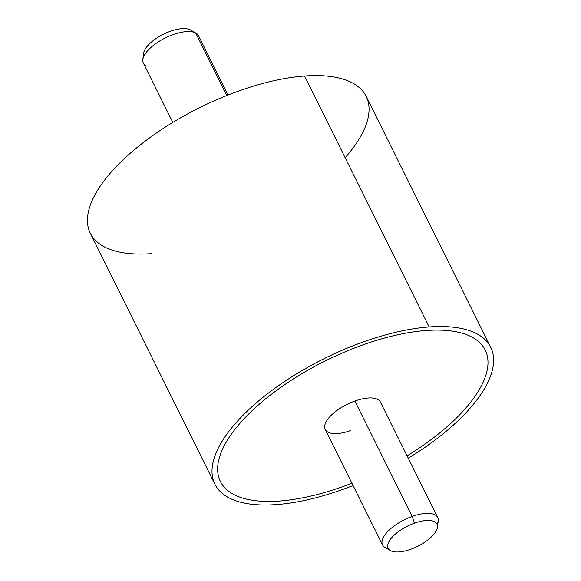 <?xml version="1.0" encoding="UTF-8"?>
<svg xmlns="http://www.w3.org/2000/svg" width="581" height="581" viewBox="0 0 581 581"><rect width="100%" height="100%" fill="white"/><g stroke="black" fill="none" stroke-linecap="round" stroke-linejoin="round"><path stroke-width="0.87" d="M214.897 484.227L90.331 233.286A153.972 63.917 -26.4 0 1 148.678 138.518A153.972 63.917 -26.4 0 1 304.597 76.009L429.163 326.95A153.972 63.917 153.6 0 0 273.244 389.459A153.972 63.917 153.6 0 0 214.897 484.227A153.972 63.917 153.6 0 0 276.462 504.584A153.972 63.917 153.6 0 0 353.074 485.556A153.972 63.917 -26.4 0 1 276.462 504.584A153.972 63.917 -26.4 0 1 234.492 424.5A153.972 63.917 -26.4 0 1 429.163 326.95L304.597 76.009A153.972 63.917 -26.4 0 1 366.161 96.366L490.727 347.307A153.972 63.917 153.6 0 0 429.163 326.95A153.972 63.917 -26.4 0 1 493.124 366.35A153.972 63.917 -26.4 0 1 408.24 458.169A153.972 63.917 153.6 0 0 490.727 347.307M345.15 157.705A153.972 63.917 153.6 0 0 304.597 76.009A153.972 63.917 153.6 0 0 109.925 173.559A153.972 63.917 153.6 0 0 151.888 253.643M485.215 350.045A147.814 61.361 153.6 0 0 426.113 330.502A147.814 61.361 153.6 0 0 276.425 390.512A147.814 61.361 153.6 0 0 220.417 481.489M351.919 483.218A147.814 61.361 -26.4 0 1 279.519 501.04A147.814 61.361 -26.4 0 1 239.227 424.159A147.814 61.361 -26.4 0 1 426.113 330.509A147.814 61.361 -26.4 0 1 487.561 368.027A147.814 61.361 -26.4 0 1 407.085 455.838M437.152 524.447A30.793 12.782 153.6 0 0 437.696 517.504A30.793 12.782 153.6 0 0 412.169 516.444L354.868 401.021L412.169 516.444A30.793 12.782 153.6 0 0 382.53 544.891L325.229 429.461A30.793 12.782 -26.4 0 1 354.868 401.021A30.793 12.782 -26.4 0 1 368.085 398.007A30.793 12.782 153.6 0 0 354.868 401.021A30.793 12.782 153.6 0 0 326.108 421.857A30.793 12.782 153.6 0 0 337.546 433.535A30.793 12.782 153.6 0 0 350.757 430.521M382.53 544.891A30.793 12.782 153.6 0 0 388.384 548.653M368.085 398.007A30.793 12.782 -26.4 0 1 380.395 402.081L437.696 517.504M390.396 550.57L385 547.425A30.793 12.782 -26.4 0 1 386.663 532.697A30.793 12.782 -26.4 0 1 412.169 516.444L414.42 523.169A27.242 11.308 -26.4 0 1 437.449 527.33A27.242 11.308 -26.4 0 1 410.782 549.263A27.242 11.308 -26.4 0 1 387.759 545.109A27.242 11.308 -26.4 0 1 414.42 523.169L412.169 516.444A30.793 12.782 -26.4 0 1 438.219 521.004L437.464 527.199A27.242 11.308 153.6 0 0 414.42 523.169A27.242 11.308 153.6 0 0 391.863 537.541A27.242 11.308 153.6 0 0 390.396 550.57A27.242 11.308 153.6 0 0 410.782 549.263A27.242 11.308 153.6 0 0 437.464 527.199M172.811 122.424L143.362 63.082A30.793 12.782 -26.4 0 1 161.271 40.074A30.793 12.782 -26.4 0 1 195.688 32.964L226.743 95.531L195.688 32.964A30.793 12.782 -26.4 0 1 198.528 35.702L227.977 95.037M190.336 29.842L195.688 32.964A30.793 12.782 153.6 0 0 164.873 38.135A30.793 12.782 153.6 0 0 142.839 59.582L143.587 53.387A27.242 11.308 -26.4 0 1 163.079 34.417A27.242 11.308 -26.4 0 1 190.336 29.842A27.242 11.308 -26.4 0 1 190.662 30.023L196.051 33.168A30.793 12.782 153.6 0 0 195.688 32.964L190.336 29.842A27.242 11.308 153.6 0 0 160.283 35.913A27.242 11.308 153.6 0 0 143.899 56.146M142.839 59.582A30.793 12.782 153.6 0 0 146.194 65.82"/></g></svg>
